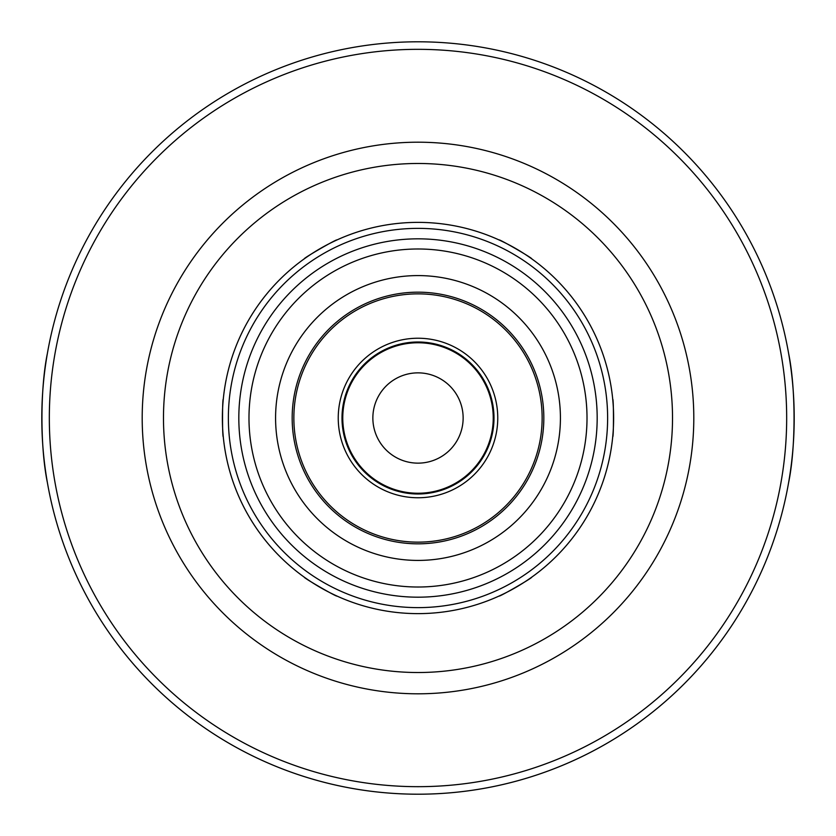 <?xml version="1.0" encoding="UTF-8"?>
<svg xmlns="http://www.w3.org/2000/svg" width="836" height="836" viewBox="0 0 836 836"><rect width="100%" height="100%" fill="white"/><g stroke="black" fill="none" stroke-linecap="round" stroke-linejoin="round"><path stroke-width="1.25" d="M499.071 596.037C498.559 597.468 533.138 577.498 531.644 577.227C533.138 577.498 498.559 597.468 499.071 596.037A195.624 195.624 0 0 1 418 613.624A195.624 195.624 0 0 0 499.071 596.037A195.624 195.624 0 0 1 418 613.624A195.624 195.624 0 0 0 499.071 596.037A195.624 195.624 0 0 1 418 613.624A195.624 195.624 0 0 0 587.415 320.188A195.624 195.624 0 0 0 248.585 320.188A195.624 195.624 0 0 0 499.071 596.037M304.356 577.227C302.862 577.498 337.441 597.468 336.929 596.037C337.441 597.468 302.862 577.498 304.356 577.227A195.624 195.624 0 0 1 223.285 436.81C222.292 437.959 222.292 398.04 223.285 399.19C222.292 398.04 222.292 437.959 223.285 436.81A195.624 195.624 0 0 0 304.356 577.227A195.624 195.624 0 0 1 223.285 436.81A195.624 195.624 0 0 0 304.356 577.227A195.624 195.624 0 0 1 223.285 436.81A195.624 195.624 0 0 0 304.356 577.227M336.929 239.963C337.441 238.532 302.862 258.502 304.356 258.773C302.862 258.502 337.441 238.532 336.929 239.963A195.624 195.624 0 0 1 499.071 239.963C498.559 238.532 533.138 258.502 531.644 258.773C533.138 258.502 498.559 238.532 499.071 239.963A195.624 195.624 0 0 0 336.929 239.963A195.624 195.624 0 0 1 499.071 239.963A195.624 195.624 0 0 0 336.929 239.963A195.624 195.624 0 0 1 499.071 239.963A195.624 195.624 0 0 0 336.929 239.963M612.715 436.81C613.708 437.959 613.708 398.04 612.715 399.19C613.708 398.04 613.708 437.959 612.715 436.81A195.624 195.624 0 0 1 531.644 577.227A195.624 195.624 0 0 0 612.715 436.81A195.624 195.624 0 0 1 531.644 577.227A195.624 195.624 0 0 0 612.715 436.81A195.624 195.624 0 0 1 531.644 577.227A195.624 195.624 0 0 0 612.715 436.81M47.401 353.315C40.138 388.447 40.138 447.553 47.401 482.685M788.599 482.685C795.862 447.553 795.862 388.447 788.599 353.315M54.434 514.683A376.2 376.2 0 0 0 781.566 514.683A376.2 376.2 0 0 1 54.434 514.683A376.2 376.2 0 0 0 781.566 514.683M418 794.2A376.2 376.2 0 0 0 743.8 229.9A376.2 376.2 0 0 0 92.2 229.9A376.2 376.2 0 0 0 418 794.2A376.2 376.2 0 0 0 743.8 229.9A376.2 376.2 0 0 0 92.2 229.9A376.2 376.2 0 0 0 418 794.2M500.377 595.431A195.624 195.624 0 0 0 530.473 578.052A195.624 195.624 0 0 1 500.377 595.431A195.624 195.624 0 0 0 530.473 578.052M612.851 435.378A195.624 195.624 0 0 0 612.851 400.622A195.624 195.624 0 0 1 612.851 435.378A195.624 195.624 0 0 0 612.851 400.622M612.715 399.19A195.624 195.624 0 0 0 531.644 258.773A195.624 195.624 0 0 1 612.715 399.19A195.624 195.624 0 0 0 531.644 258.773A195.624 195.624 0 0 1 612.715 399.19A195.624 195.624 0 0 0 531.644 258.773A195.624 195.624 0 0 1 612.715 399.19M530.473 257.948A195.624 195.624 0 0 0 500.377 240.569A195.624 195.624 0 0 1 530.473 257.948A195.624 195.624 0 0 0 500.377 240.569M335.623 240.569A195.624 195.624 0 0 0 305.527 257.948A195.624 195.624 0 0 1 335.623 240.569A195.624 195.624 0 0 0 305.527 257.948M304.356 258.773A195.624 195.624 0 0 0 223.285 399.19A195.624 195.624 0 0 1 304.356 258.773A195.624 195.624 0 0 0 223.285 399.19A195.624 195.624 0 0 1 304.356 258.773A195.624 195.624 0 0 0 223.285 399.19A195.624 195.624 0 0 1 304.356 258.773M223.149 400.622A195.624 195.624 0 0 0 223.149 435.378A195.624 195.624 0 0 1 223.149 400.622A195.624 195.624 0 0 0 223.149 435.378M305.527 578.052A195.624 195.624 0 0 0 335.623 595.431A195.624 195.624 0 0 1 305.527 578.052A195.624 195.624 0 0 0 335.623 595.431M336.929 596.037A195.624 195.624 0 0 0 418 613.624A195.624 195.624 0 0 1 336.929 596.037A195.624 195.624 0 0 0 418 613.624A195.624 195.624 0 0 1 336.929 596.037A195.624 195.624 0 0 0 418 613.624A195.624 195.624 0 0 1 336.929 596.037M418 543.828A125.828 125.828 0 0 0 526.973 355.091A125.828 125.828 0 0 0 309.027 355.091A125.828 125.828 0 0 0 418 543.828M418 493.992A75.992 75.992 0 0 0 483.814 380.004A75.992 75.992 0 0 0 352.186 380.004A75.992 75.992 0 0 0 418 493.992M418 493.24A75.24 75.24 0 0 0 483.156 380.38A75.24 75.24 0 0 0 352.844 380.38A75.24 75.24 0 0 0 418 493.24M418 463.144A45.144 45.144 0 0 0 457.093 395.428A45.144 45.144 0 0 0 378.907 395.428A45.144 45.144 0 0 0 418 463.144M418 786.676A368.676 368.676 0 0 0 737.279 233.662A368.676 368.676 0 0 0 98.721 233.662A368.676 368.676 0 0 0 418 786.676M418 693.807A275.807 275.807 0 0 0 656.856 280.102A275.807 275.807 0 0 0 179.144 280.102A275.807 275.807 0 0 0 418 693.807M418 672.52A254.52 254.52 0 0 0 638.422 290.74A254.52 254.52 0 0 0 197.578 290.74A254.52 254.52 0 0 0 418 672.52M418 607.626A189.626 189.626 0 0 0 582.222 323.187A189.626 189.626 0 0 0 253.778 323.187A189.626 189.626 0 0 0 418 607.626M418 597.186A179.186 179.186 0 0 0 573.172 328.412A179.186 179.186 0 0 0 262.828 328.412A179.186 179.186 0 0 0 418 597.186M418 587.018A169.018 169.018 0 0 0 564.373 333.491A169.018 169.018 0 0 0 271.627 333.491A169.018 169.018 0 0 0 418 587.018M418 560.423A142.423 142.423 0 0 0 541.341 346.794A142.423 142.423 0 0 0 294.659 346.794A142.423 142.423 0 0 0 418 560.423M418 542.146A124.146 124.146 0 0 0 525.51 355.927A124.146 124.146 0 0 0 310.49 355.927A124.146 124.146 0 0 0 418 542.146M418 497.754A79.754 79.754 0 0 0 487.075 378.123A79.754 79.754 0 0 0 348.925 378.123A79.754 79.754 0 0 0 418 497.754"/></g></svg>
